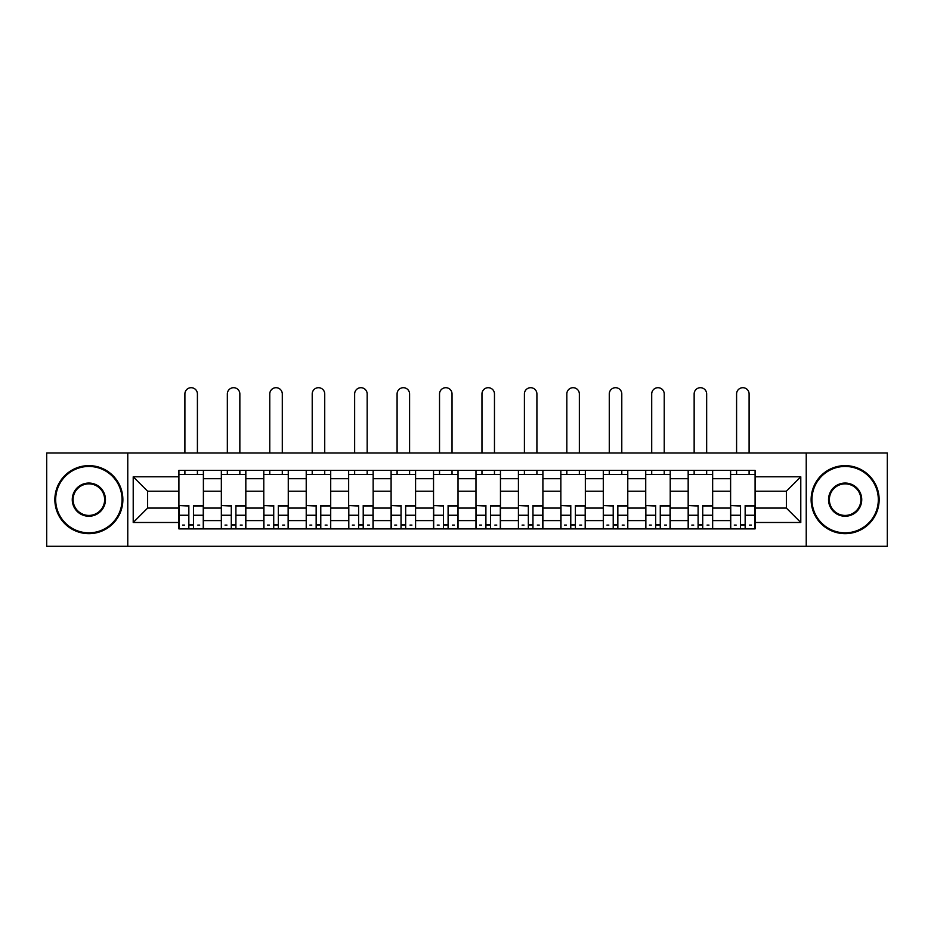 <?xml version="1.0" encoding="UTF-8"?>
<svg xmlns="http://www.w3.org/2000/svg" width="934" height="934" viewBox="0 0 934 934"><rect width="100%" height="100%" fill="white"/><g stroke="black" fill="none" stroke-linecap="round" stroke-linejoin="round"><path stroke-width="1.4" d="M806.229 546.297L887.3 546.297L887.3 452.99L46.7 452.99L46.7 546.297L806.229 546.297L806.229 452.99M221.346 528.889L221.346 478.698L203.39 478.698L203.39 528.889M203.39 478.698L203.39 470.397M221.346 478.698L221.346 470.397M245.829 470.397L245.829 528.889M263.785 528.889L263.785 470.397M288.267 470.397L288.267 528.889M306.224 528.889L306.224 470.397M330.706 470.397L330.706 528.889M348.662 528.889L348.662 470.397M373.145 470.397L373.145 528.889M391.101 528.889L391.101 470.397M415.583 470.397L415.583 528.889M433.539 528.889L433.539 470.397M458.022 470.397L458.022 528.889M475.978 528.889L475.978 470.397M500.461 470.397L500.461 528.889M518.417 528.889L518.417 470.397M542.899 470.397L542.899 528.889M560.855 528.889L560.855 470.397M585.338 470.397L585.338 528.889M603.294 528.889L603.294 470.397M627.776 470.397L627.776 528.889M645.733 528.889L645.733 470.397M670.215 470.397L670.215 528.889M688.171 528.889L688.171 470.397M712.654 470.397L712.654 528.889M730.61 528.889L730.61 470.397M730.61 508.073L712.654 508.073M688.171 508.073L670.215 508.073M645.733 508.073L627.776 508.073M603.294 508.073L585.338 508.073M560.855 508.073L542.899 508.073M518.417 508.073L500.461 508.073M475.978 508.073L458.022 508.073M433.539 508.073L415.583 508.073M391.101 508.073L373.145 508.073M348.662 508.073L330.706 508.073M306.224 508.073L288.267 508.073M263.785 508.073L245.829 508.073M221.346 508.073L203.39 508.073M730.61 491.214L712.654 491.214M688.171 491.214L670.215 491.214M645.733 491.214L627.776 491.214M603.294 491.214L585.338 491.214M560.855 491.214L542.899 491.214M518.417 491.214L500.461 491.214M475.978 491.214L458.022 491.214M433.539 491.214L415.583 491.214M391.101 491.214L373.145 491.214M348.662 491.214L330.706 491.214M306.224 491.214L288.267 491.214M263.785 491.214L245.829 491.214M221.346 491.214L203.39 491.214M147.63 508.073L178.908 508.073L178.908 491.214L147.63 491.214L147.63 508.073L133.212 522.491L133.212 476.795L178.908 476.795L178.908 491.214M755.092 491.214L755.092 508.073L786.37 508.073L786.37 491.214L755.092 491.214L755.092 470.397L178.908 470.397L178.908 476.795M755.092 476.795L800.788 476.795L800.788 522.491L755.092 522.491L755.092 508.073M178.908 508.073L178.908 528.889L755.092 528.889L755.092 522.491M178.908 522.491L133.212 522.491M127.771 546.297L127.771 452.99M193.466 524.803L188.843 524.803M178.908 474.484L203.39 474.484M235.905 524.803L231.282 524.803M221.346 474.484L245.829 474.484M278.344 524.803L273.72 524.803M263.785 474.484L288.267 474.484M320.782 524.803L316.159 524.803M306.224 474.484L330.706 474.484M363.221 524.803L358.598 524.803M348.662 474.484L373.145 474.484M405.66 524.803L401.036 524.803M391.101 474.484L415.583 474.484M448.098 524.803L443.463 524.803M433.539 474.484L458.022 474.484M490.537 524.803L485.902 524.803M475.978 474.484L500.461 474.484M532.964 524.803L528.34 524.803M518.417 474.484L542.899 474.484M575.402 524.803L570.779 524.803M560.855 474.484L585.338 474.484M617.841 524.803L613.218 524.803M603.294 474.484L627.776 474.484M660.28 524.803L655.656 524.803M645.733 474.484L670.215 474.484M702.718 524.803L698.095 524.803M688.171 474.484L712.654 474.484M745.157 524.803L740.534 524.803M730.61 474.484L755.092 474.484M133.212 476.795L147.63 491.214M786.37 508.073L800.788 522.491M786.37 491.214L800.788 476.795M197.413 452.99L197.413 393.961A6.258 6.258 0 0 0 191.155 387.703A6.258 6.258 0 0 0 184.897 393.961L184.897 452.99M188.843 506.065L179.048 505.492L188.843 505.492L188.843 528.621L179.048 528.621L184.488 528.621M179.048 506.065L179.048 528.621M193.466 525.083L188.843 525.083M199.724 525.083L197.821 525.083M184.488 525.083L182.585 525.083M197.821 528.621L203.262 528.621L203.262 505.492L193.466 505.492L193.466 528.621L184.897 528.621M203.262 528.621L197.413 528.621M197.413 470.397L197.413 474.484M184.897 470.397L184.897 474.484M239.851 452.99L239.851 393.961A6.258 6.258 0 0 0 233.593 387.703A6.258 6.258 0 0 0 227.336 393.961L227.336 452.99M231.282 506.065L221.486 505.492L231.282 505.492L231.282 528.621L221.486 528.621L226.927 528.621M221.486 506.065L221.486 528.621M235.905 525.083L231.282 525.083M242.163 525.083L240.26 525.083M226.927 525.083L225.024 525.083M240.26 528.621L245.7 528.621L245.7 505.492L235.905 505.492L235.905 528.621L227.336 528.621M245.7 528.621L239.851 528.621M239.851 470.397L239.851 474.484M227.336 470.397L227.336 474.484M282.29 452.99L282.29 393.961A6.258 6.258 0 0 0 276.032 387.703A6.258 6.258 0 0 0 269.774 393.961L269.774 452.99M273.72 506.065L263.925 505.492L273.72 505.492L273.72 528.621L263.925 528.621L269.366 528.621M263.925 506.065L263.925 528.621M278.344 525.083L273.72 525.083M284.601 525.083L282.698 525.083M269.366 525.083L267.463 525.083M282.698 528.621L288.139 528.621L288.139 505.492L278.344 505.492L278.344 528.621L269.774 528.621M288.139 528.621L282.29 528.621M282.29 470.397L282.29 474.484M269.774 470.397L269.774 474.484M88.87 532.835A33.192 33.192 0 0 0 122.05 499.643A33.192 33.192 0 0 0 88.87 466.451A33.192 33.192 0 0 0 55.678 499.643A33.192 33.192 0 0 0 88.87 532.835M88.87 465.634A34.009 34.009 0 0 1 122.868 499.643A34.009 34.009 0 0 1 88.87 533.653A34.009 34.009 0 0 1 54.861 499.643A34.009 34.009 0 0 1 88.87 465.634M88.87 516.233A16.59 16.59 0 0 1 72.268 499.643A16.59 16.59 0 0 1 88.87 483.053A16.59 16.59 0 0 1 105.46 499.643A16.59 16.59 0 0 1 88.87 516.233M88.87 483.87A15.773 15.773 0 0 0 73.085 499.643A15.773 15.773 0 0 0 88.87 515.428A15.773 15.773 0 0 0 104.643 499.643A15.773 15.773 0 0 0 88.87 483.87M845.13 532.835A33.192 33.192 0 0 0 878.322 499.643A33.192 33.192 0 0 0 845.13 466.451A33.192 33.192 0 0 0 811.95 499.643A33.192 33.192 0 0 0 845.13 532.835M845.13 465.634A34.009 34.009 0 0 1 879.139 499.643A34.009 34.009 0 0 1 845.13 533.653A34.009 34.009 0 0 1 811.132 499.643A34.009 34.009 0 0 1 845.13 465.634M845.13 516.233A16.59 16.59 0 0 1 828.54 499.643A16.59 16.59 0 0 1 845.13 483.053A16.59 16.59 0 0 1 861.732 499.643A16.59 16.59 0 0 1 845.13 516.233M845.13 483.87A15.773 15.773 0 0 0 829.357 499.643A15.773 15.773 0 0 0 845.13 515.428A15.773 15.773 0 0 0 860.914 499.643A15.773 15.773 0 0 0 845.13 483.87M324.728 452.99L324.728 393.961A6.258 6.258 0 0 0 318.471 387.703A6.258 6.258 0 0 0 312.213 393.961L312.213 452.99M316.159 506.065L306.364 505.492L316.159 505.492L316.159 528.621L306.364 528.621L311.804 528.621M306.364 506.065L306.364 528.621M320.782 525.083L316.159 525.083M327.04 525.083L325.137 525.083M311.804 525.083L309.901 525.083M325.137 528.621L330.578 528.621L330.578 505.492L320.782 505.492L320.782 528.621L312.213 528.621M330.578 528.621L324.728 528.621M324.728 470.397L324.728 474.484M312.213 470.397L312.213 474.484M367.167 452.99L367.167 393.961A6.258 6.258 0 0 0 360.909 387.703A6.258 6.258 0 0 0 354.651 393.961L354.651 452.99M358.598 506.065L348.802 505.492L358.598 505.492L358.598 528.621L348.802 528.621L354.243 528.621M348.802 506.065L348.802 528.621M363.221 525.083L358.598 525.083M369.479 525.083L367.564 525.083M354.243 525.083L352.34 525.083M367.564 528.621L373.016 528.621L373.016 505.492L363.221 505.492L363.221 528.621L354.651 528.621M373.016 528.621L367.167 528.621M367.167 470.397L367.167 474.484M354.651 470.397L354.651 474.484M409.594 452.99L409.594 393.961A6.258 6.258 0 0 0 403.348 387.703A6.258 6.258 0 0 0 397.09 393.961L397.09 452.99M401.036 506.065L391.241 505.492L401.036 505.492L401.036 528.621L391.241 528.621L396.681 528.621M391.241 506.065L391.241 528.621M405.66 525.083L401.036 525.083M411.917 525.083L410.003 525.083M396.681 525.083L394.778 525.083M410.003 528.621L415.443 528.621L415.443 505.492L405.66 505.492L405.66 528.621L397.09 528.621M415.443 528.621L409.594 528.621M409.594 470.397L409.594 474.484M397.09 470.397L397.09 474.484M452.033 452.99L452.033 393.961A6.258 6.258 0 0 0 445.787 387.703A6.258 6.258 0 0 0 439.529 393.961L439.529 452.99M443.463 506.065L433.68 505.492L443.463 505.492L443.463 528.621L433.68 528.621L439.12 528.621M433.68 506.065L433.68 528.621M448.098 525.083L443.463 525.083M454.356 525.083L452.441 525.083M439.12 525.083L437.217 525.083M452.441 528.621L457.882 528.621L457.882 505.492L448.098 505.492L448.098 528.621L439.529 528.621M457.882 528.621L452.033 528.621M452.033 470.397L452.033 474.484M439.529 470.397L439.529 474.484M494.471 452.99L494.471 393.961A6.258 6.258 0 0 0 488.213 387.703A6.258 6.258 0 0 0 481.967 393.961L481.967 452.99M485.902 506.065L476.118 505.492L485.902 505.492L485.902 528.621L476.118 528.621L481.559 528.621M476.118 506.065L476.118 528.621M490.537 525.083L485.902 525.083M496.783 525.083L494.88 525.083M481.559 525.083L479.644 525.083M494.88 528.621L500.32 528.621L500.32 505.492L490.537 505.492L490.537 528.621L481.967 528.621M500.32 528.621L494.471 528.621M494.471 470.397L494.471 474.484M481.967 470.397L481.967 474.484M536.91 452.99L536.91 393.961A6.258 6.258 0 0 0 530.652 387.703A6.258 6.258 0 0 0 524.406 393.961L524.406 452.99M528.34 506.065L518.557 505.492L528.34 505.492L528.34 528.621L518.557 528.621L523.997 528.621M518.557 506.065L518.557 528.621M532.964 525.083L528.34 525.083M539.222 525.083L537.319 525.083M523.997 525.083L522.083 525.083M537.319 528.621L542.759 528.621L542.759 505.492L532.964 505.492L532.964 528.621L524.406 528.621M542.759 528.621L536.91 528.621M536.91 470.397L536.91 474.484M524.406 470.397L524.406 474.484M579.349 452.99L579.349 393.961A6.258 6.258 0 0 0 573.091 387.703A6.258 6.258 0 0 0 566.833 393.961L566.833 452.99M570.779 506.065L560.984 505.492L570.779 505.492L570.779 528.621L560.984 528.621L566.436 528.621M560.984 506.065L560.984 528.621M575.402 525.083L570.779 525.083M581.66 525.083L579.757 525.083M566.436 525.083L564.521 525.083M579.757 528.621L585.198 528.621L585.198 505.492L575.402 505.492L575.402 528.621L566.833 528.621M585.198 528.621L579.349 528.621M579.349 470.397L579.349 474.484M566.833 470.397L566.833 474.484M621.787 452.99L621.787 393.961A6.258 6.258 0 0 0 615.529 387.703A6.258 6.258 0 0 0 609.272 393.961L609.272 452.99M613.218 506.065L603.422 505.492L613.218 505.492L613.218 528.621L603.422 528.621L608.863 528.621M603.422 506.065L603.422 528.621M617.841 525.083L613.218 525.083M624.099 525.083L622.196 525.083M608.863 525.083L606.96 525.083M622.196 528.621L627.636 528.621L627.636 505.492L617.841 505.492L617.841 528.621L609.272 528.621M627.636 528.621L621.787 528.621M621.787 470.397L621.787 474.484M609.272 470.397L609.272 474.484M664.226 452.99L664.226 393.961A6.258 6.258 0 0 0 657.968 387.703A6.258 6.258 0 0 0 651.71 393.961L651.71 452.99M655.656 506.065L645.861 505.492L655.656 505.492L655.656 528.621L645.861 528.621L651.302 528.621M645.861 506.065L645.861 528.621M660.28 525.083L655.656 525.083M666.537 525.083L664.634 525.083M651.302 525.083L649.399 525.083M664.634 528.621L670.075 528.621L670.075 505.492L660.28 505.492L660.28 528.621L651.71 528.621M670.075 528.621L664.226 528.621M664.226 470.397L664.226 474.484M651.71 470.397L651.71 474.484M706.664 452.99L706.664 393.961A6.258 6.258 0 0 0 700.407 387.703A6.258 6.258 0 0 0 694.149 393.961L694.149 452.99M698.095 506.065L688.3 505.492L698.095 505.492L698.095 528.621L688.3 528.621L693.74 528.621M688.3 506.065L688.3 528.621M702.718 525.083L698.095 525.083M708.976 525.083L707.073 525.083M693.74 525.083L691.837 525.083M707.073 528.621L712.514 528.621L712.514 505.492L702.718 505.492L702.718 528.621L694.149 528.621M712.514 528.621L706.664 528.621M706.664 470.397L706.664 474.484M694.149 470.397L694.149 474.484M749.103 452.99L749.103 393.961A6.258 6.258 0 0 0 742.845 387.703A6.258 6.258 0 0 0 736.587 393.961L736.587 452.99M740.534 506.065L730.738 505.492L740.534 505.492L740.534 528.621L730.738 528.621L736.179 528.621M730.738 506.065L730.738 528.621M745.157 525.083L740.534 525.083M751.415 525.083L749.512 525.083M736.179 525.083L734.276 525.083M749.512 528.621L754.952 528.621L754.952 505.492L745.157 505.492L745.157 528.621L736.587 528.621M754.952 528.621L749.103 528.621M749.103 470.397L749.103 474.484M736.587 470.397L736.587 474.484M688.171 478.698L670.215 478.698M645.733 478.698L627.776 478.698M603.294 478.698L585.338 478.698M560.855 478.698L542.899 478.698M518.417 478.698L500.461 478.698M475.978 478.698L458.022 478.698M433.539 478.698L415.583 478.698M391.101 478.698L373.145 478.698M348.662 478.698L330.706 478.698M306.224 478.698L288.267 478.698M263.785 478.698L245.829 478.698M730.61 478.698L712.654 478.698M688.171 520.588L670.215 520.588M645.733 520.588L627.776 520.588M603.294 520.588L585.338 520.588M560.855 520.588L542.899 520.588M518.417 520.588L500.461 520.588M475.978 520.588L458.022 520.588M433.539 520.588L415.583 520.588M391.101 520.588L373.145 520.588M348.662 520.588L330.706 520.588M306.224 520.588L288.267 520.588M263.785 520.588L245.829 520.588M221.346 520.588L203.39 520.588M730.61 520.588L712.654 520.588M188.843 515.253L179.048 515.253M203.262 506.065L193.466 506.065M203.262 515.253L193.466 515.253M231.282 515.253L221.486 515.253M245.7 506.065L235.905 506.065M245.7 515.253L235.905 515.253M273.72 515.253L263.925 515.253M288.139 506.065L278.344 506.065M288.139 515.253L278.344 515.253M316.159 515.253L306.364 515.253M330.578 506.065L320.782 506.065M330.578 515.253L320.782 515.253M358.598 515.253L348.802 515.253M373.016 506.065L363.221 506.065M373.016 515.253L363.221 515.253M401.036 515.253L391.241 515.253M415.443 506.065L405.66 506.065M415.443 515.253L405.66 515.253M443.463 515.253L433.68 515.253M457.882 506.065L448.098 506.065M457.882 515.253L448.098 515.253M485.902 515.253L476.118 515.253M500.32 506.065L490.537 506.065M500.32 515.253L490.537 515.253M528.34 515.253L518.557 515.253M542.759 506.065L532.964 506.065M542.759 515.253L532.964 515.253M570.779 515.253L560.984 515.253M585.198 506.065L575.402 506.065M585.198 515.253L575.402 515.253M613.218 515.253L603.422 515.253M627.636 506.065L617.841 506.065M627.636 515.253L617.841 515.253M655.656 515.253L645.861 515.253M670.075 506.065L660.28 506.065M670.075 515.253L660.28 515.253M698.095 515.253L688.3 515.253M712.514 506.065L702.718 506.065M712.514 515.253L702.718 515.253M740.534 515.253L730.738 515.253M754.952 506.065L745.157 506.065M754.952 515.253L745.157 515.253"/></g></svg>
